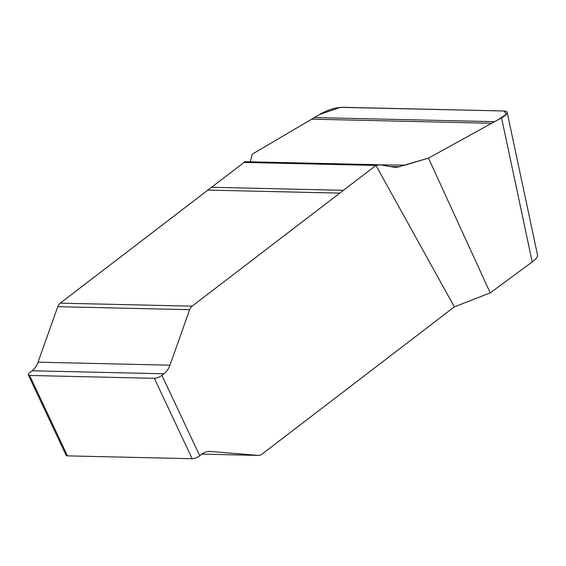 <?xml version="1.0" encoding="UTF-8"?>
<svg xmlns="http://www.w3.org/2000/svg" width="566" height="566" viewBox="0 0 566 566"><rect width="100%" height="100%" fill="white"/><g stroke="black" fill="none" stroke-linecap="round" stroke-linejoin="round"><path stroke-width="0.85" d="M537.509 254.997C537.742 256.822 535.981 259.15 532.217 261.987L490.22 292.877L454.364 306.885L375.951 165.435L244.052 162.428L60.222 303.15A7.797 6.148 91.3 0 0 57.76 306.673L38.056 362.169A19.025 14.999 -88.7 0 1 32.036 370.78L29.998 372.343A5.851 1.924 -25.2 0 0 28.3 374.911A5.851 1.924 -25.2 0 0 29.623 375.463L67.46 455.871L192.171 458.715L154.334 378.307A5.851 1.924 -25.2 0 0 161.897 375.35L163.942 373.786A19.025 14.999 91.3 0 0 169.956 365.183L189.66 309.687A7.797 6.148 -88.7 0 1 192.129 306.156L375.951 165.435L379.963 164.784L393.653 167.154L397.127 167.253L428.483 158.126L501.561 117.841C505.459 115.634 507.334 113.823 507.178 112.393C506.959 111.509 505.792 111.035 503.69 110.971L342.189 107.285C335.489 107.568 328.421 109.712 320.964 113.716L252.344 154.108L250.214 161.819L252.344 154.108L319.769 114.417L340.421 107.342L503.69 110.971L506.598 114.049L497.259 120.211L428.483 158.126L405.086 165.138L378.406 164.833M29.623 375.463L154.334 378.307M161.897 375.35L199.734 455.757L201.779 454.194A19.025 14.999 91.3 0 1 209.859 451.435A19.025 14.999 91.3 0 1 210.559 451.47L258.223 455.397A7.797 6.148 91.3 0 0 258.513 455.411A7.797 6.148 91.3 0 0 261.825 454.279L454.364 306.885M428.483 158.126L490.22 292.877M244.052 162.428L244.908 161.791M199.734 455.757A5.851 1.924 154.8 0 1 192.171 458.715M67.46 455.871A5.851 1.924 154.8 0 1 66.137 455.319L28.3 374.911M491.698 123.275L311.703 119.164M494.599 121.676L314.434 117.558M399.759 166.729L390.024 166.503M532.217 261.987L501.561 117.841M258.513 455.411L201.878 454.116L258.223 455.397M210.559 451.47L209.158 451.435M343.47 190.303L211.571 187.289M339.791 193.119L207.892 190.105M192.129 306.156L60.222 303.15M189.66 309.687L57.76 306.673M169.956 365.183L38.056 362.169M163.942 373.786L32.036 370.78M244.583 161.685L379.567 164.77M507.285 112.903L537.7 255.91"/></g></svg>
